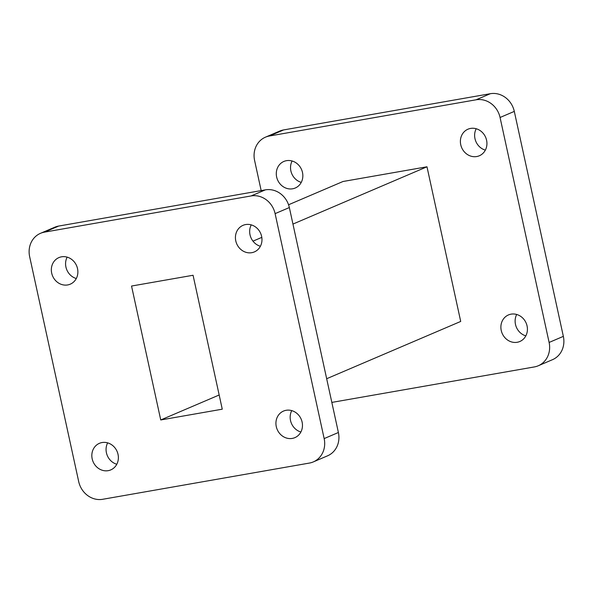 <?xml version="1.0" encoding="UTF-8"?>
<svg xmlns="http://www.w3.org/2000/svg" width="593" height="593" viewBox="0 0 593 593"><rect width="100%" height="100%" fill="white"/><g stroke="black" fill="none" stroke-linecap="round" stroke-linejoin="round"><path stroke-width="0.89" d="M245.635 224.562A14.447 13.053 -113.1 0 0 243.026 225.34A14.447 13.053 -113.1 0 0 236.17 242.337A14.447 13.053 -113.1 0 0 251.766 252.685A14.447 13.053 -113.1 0 0 254.382 251.906A14.447 13.053 -113.1 0 0 261.231 234.902A14.447 13.053 -113.1 0 0 245.635 224.562M251.247 224.88A14.447 13.053 -113.1 0 0 260.394 246.273M286.13 410.297A14.447 13.053 -113.1 0 0 283.521 411.068A14.447 13.053 -113.1 0 0 276.672 428.072A14.447 13.053 -113.1 0 0 292.26 438.412A14.447 13.053 -113.1 0 0 294.877 437.641A14.447 13.053 -113.1 0 0 301.726 420.637A14.447 13.053 -113.1 0 0 286.13 410.297M291.749 410.615A14.447 13.053 -113.1 0 0 300.888 432.008M102.04 442.548A14.447 13.053 -113.1 0 0 99.424 443.319A14.447 13.053 -113.1 0 0 92.575 460.324A14.447 13.053 -113.1 0 0 108.171 470.664A14.447 13.053 -113.1 0 0 110.78 469.893A14.447 13.053 -113.1 0 0 117.636 452.889A14.447 13.053 -113.1 0 0 102.04 442.548M107.652 442.867A14.447 13.053 -113.1 0 0 116.791 464.26M61.546 256.813A14.447 13.053 -113.1 0 0 58.929 257.592A14.447 13.053 -113.1 0 0 52.08 274.589A14.447 13.053 -113.1 0 0 67.676 284.936A14.447 13.053 -113.1 0 0 70.285 284.158A14.447 13.053 -113.1 0 0 77.134 267.161A14.447 13.053 -113.1 0 0 61.546 256.813M67.157 257.14A14.447 13.053 -113.1 0 0 76.297 278.525M286.501 160.673A14.447 13.053 66.9 0 1 302.096 171.014A14.447 13.053 66.9 0 1 295.24 188.018A14.447 13.053 66.9 0 1 292.631 188.789A14.447 13.053 66.9 0 1 277.035 178.449A14.447 13.053 66.9 0 1 283.884 161.444A14.447 13.053 66.9 0 1 286.501 160.673M511.084 314.149A14.447 13.053 66.9 0 1 526.68 324.497A14.447 13.053 66.9 0 1 519.831 341.494A14.447 13.053 66.9 0 1 517.222 342.272A14.447 13.053 66.9 0 1 501.626 331.924A14.447 13.053 66.9 0 1 508.475 314.927A14.447 13.053 66.9 0 1 511.084 314.149M470.59 128.422A14.447 13.053 66.9 0 1 486.186 138.762A14.447 13.053 66.9 0 1 479.337 155.766A14.447 13.053 66.9 0 1 476.72 156.537A14.447 13.053 66.9 0 1 461.132 146.197A14.447 13.053 66.9 0 1 467.981 129.192A14.447 13.053 66.9 0 1 470.59 128.422M265.464 137.168L279.703 131.083A21.674 19.576 66.9 0 1 283.624 129.926L269.385 136.012A21.674 19.576 -113.1 0 0 265.464 137.168A21.674 19.576 -113.1 0 0 254.605 160.495L261.165 190.59M331.835 402.41L534.33 366.934A21.674 19.576 -113.1 0 0 538.251 365.77A21.674 19.576 -113.1 0 0 549.111 342.45L563.35 336.364A21.674 19.576 66.9 0 1 552.491 359.684L538.251 365.77M514.301 111.402L500.062 117.488A21.674 19.576 -113.1 0 0 476.09 99.794L490.322 93.709A21.674 19.576 66.9 0 1 514.301 111.402L563.35 336.364M485.348 150.133A14.447 13.053 66.9 0 1 476.209 128.74M525.843 335.86A14.447 13.053 66.9 0 1 516.703 314.475M301.251 182.385A14.447 13.053 66.9 0 1 292.112 160.992M269.385 136.012L476.09 99.794M283.624 129.926L490.322 93.709M500.062 117.488L549.111 342.45M326.669 378.727L460.709 321.443L426.982 166.789L343.013 181.495L288.561 204.77M252.981 241.151L261.809 237.378M292.949 224.072L426.982 166.789M324.156 438.59L338.395 432.505A21.674 19.576 66.9 0 1 327.536 455.832L313.297 461.917A21.674 19.576 -113.1 0 0 324.156 438.59L275.108 213.636A21.674 19.576 -113.1 0 0 251.128 195.942L44.431 232.152A21.674 19.576 -113.1 0 0 40.509 233.316A21.674 19.576 -113.1 0 0 29.65 256.636L78.699 481.598A21.674 19.576 -113.1 0 0 102.678 499.291L309.376 463.074A21.674 19.576 -113.1 0 0 313.297 461.917M251.128 195.942L265.368 189.856A21.674 19.576 66.9 0 1 289.347 207.55L275.108 213.636M40.509 233.316L54.749 227.23A21.674 19.576 66.9 0 1 58.67 226.066L44.431 232.152M222.264 409.185L193.066 275.263L131.542 286.041L160.74 419.963L222.264 409.185M219.173 394.99L160.74 419.963M338.395 432.505L289.347 207.55M265.368 189.856L58.67 226.066"/></g></svg>
